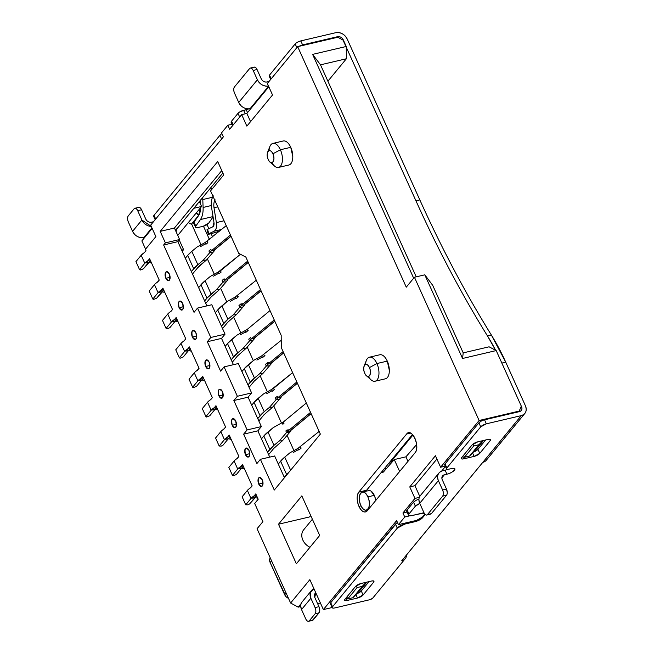 <?xml version="1.0" encoding="UTF-8"?>
<svg xmlns="http://www.w3.org/2000/svg" width="654" height="654" viewBox="0 0 654 654"><rect width="100%" height="100%" fill="white"/><g stroke="black" fill="none" stroke-linecap="round" stroke-linejoin="round"><path stroke-width="0.98" d="M198.587 215.444A4.627 3.72 39.5 0 0 196.265 212.926L198.636 215.534L191.36 224.216L198.587 215.444M203.459 226.219L209.46 239.519L203.459 226.219M212.591 236.936L211.152 233.74L212.591 236.936M208.871 228.696L207.024 224.6L208.871 228.696M200.247 211.348L198.661 210.024A9.254 7.439 39.5 0 1 200.255 211.348M128.29 215.861L134.119 208.781L128.29 215.861A4.627 2.346 -103.2 0 0 128.347 221.992L132.574 231.344L141.902 220.014L137.683 210.662A4.627 2.346 -103.2 0 0 134.871 208.283A4.627 2.346 -103.2 0 0 134.119 208.781C135.296 207.727 136.482 208.356 137.683 210.662L141.566 209.754L137.683 210.662L141.902 220.014A9.254 7.439 39.5 0 0 151.27 226.415L141.902 220.014L132.574 231.344L128.347 221.992C127.35 219.425 127.334 217.381 128.29 215.861M145.785 219.106L141.566 209.754L145.785 219.106A4.627 3.72 39.5 0 0 151.475 222.205L153.486 221.731L151.475 222.205C149.006 222.515 147.109 221.485 145.785 219.106M139.768 207.539L138.697 207.383M134.937 208.266L138.754 207.367A4.627 2.346 76.8 0 1 141.566 209.754M143.954 237.541L144.804 237.345L143.954 237.541L151.924 227.87L143.954 237.541A9.254 7.439 -140.5 0 1 132.574 231.344L134.544 234.279M142.654 237.729L141.403 237.713M140.708 237.631L138.035 236.797M153.698 216.351L154.009 215.321L155.693 219.049L154.009 215.321L219.924 135.296L154.009 215.321A4.627 1.439 -24.3 0 0 153.674 216.319L155.186 219.662M219.924 135.296L221.608 139.016L219.924 135.296A6.172 1.921 -24.3 0 1 221.902 133.637M231.091 122.118L231.59 121.129L233.274 124.857L231.59 121.129L238.007 113.338L231.59 121.129A6.172 1.921 -24.3 0 0 231.14 122.453L232.595 125.674M238.007 113.338L239.683 117.066L238.007 113.338A4.627 1.439 -24.3 0 1 243.64 110.305L245.225 113.812L243.64 110.305L246.223 109.7L247.539 112.602L246.223 109.7L246.697 109.578M248.839 108.834A6.172 1.921 -24.3 0 1 246.223 109.7L240.378 111.572M250.114 108.646L250.956 108.45L250.114 108.646L268.581 86.222L250.114 108.646A9.254 7.439 -140.5 0 1 238.726 102.449L234.508 93.097C233.511 90.53 233.486 88.486 234.443 86.966L249.607 68.556L234.443 86.966A4.627 2.346 -103.2 0 0 234.508 93.097L238.726 102.449L257.39 79.788L253.172 70.436A4.627 2.346 -103.2 0 0 250.368 68.057A4.627 2.346 -103.2 0 0 249.607 68.556C250.784 67.501 251.97 68.13 253.172 70.436L257.055 69.528L253.172 70.436L257.39 79.788A9.254 7.439 39.5 0 0 268.5 86.042M261.273 78.881L257.055 69.528L261.273 78.881A4.627 3.72 39.5 0 0 266.971 81.979L268.974 81.505L266.971 81.979C264.494 82.29 262.597 81.26 261.273 78.881M255.264 67.313L254.185 67.158M250.433 68.041L254.243 67.141A4.627 2.346 76.8 0 1 257.055 69.528M240.705 105.384L238.726 102.449L257.39 79.788C260.071 84.562 263.864 86.622 268.778 85.985M248.046 109.144L248.806 108.842L247.564 108.817M246.869 108.736L244.187 107.902M269.186 76.126L269.505 75.096L271.181 78.823L269.505 75.096L295.167 43.932L269.505 75.096A4.627 1.439 -24.3 0 0 269.17 76.093L270.674 79.436M295.167 43.932L296.851 47.66L295.167 43.932A4.627 1.439 -24.3 0 1 300.799 40.9L302.606 44.905A4.627 1.439 155.7 0 0 299.074 46.328L302.606 44.905L337.554 36.706L336.949 37.441L337.554 36.706C340.015 36.387 341.911 37.425 343.244 39.804A4.627 3.72 39.5 0 0 337.554 36.706L302.606 44.905L300.799 40.9L335.739 32.7L300.799 40.9L297.545 42.167M343.015 40.082L415.952 200.827L419.835 199.92L347.127 38.897C344.486 34.147 340.693 32.079 335.739 32.7A9.254 7.439 39.5 0 1 347.127 38.897L419.835 199.92L415.952 200.827A771.23 391.141 -103.2 0 0 487.541 336.05L491.424 335.134A771.23 391.141 76.8 0 1 419.835 199.92C441.695 248.307 465.558 293.384 491.424 335.134A154.246 78.227 76.8 0 1 505.738 362.177L501.855 363.093L521.549 406.698L520.592 407.851L521.549 406.698C522.415 409.175 521.729 410.818 519.472 411.611A4.627 3.72 39.5 0 0 521.23 410.548A4.627 3.72 39.5 0 0 521.549 406.698L501.855 363.093L505.738 362.177L491.424 335.134L487.541 336.05C461.675 294.292 437.812 249.223 415.952 200.827L343.015 40.082M495.626 350.266A154.246 78.227 -103.2 0 0 487.541 336.05L495.634 350.274M482.783 462.362L401.711 560.805A9.254 7.439 39.5 0 0 405.235 558.671A9.254 7.439 39.5 0 0 406.649 554.805L521.279 415.625A9.254 7.439 39.5 0 0 524.802 413.492A9.254 7.439 39.5 0 0 525.424 405.782L505.738 362.177L525.424 405.782C527.157 410.777 525.775 414.056 521.279 415.625L486.339 423.825L521.279 415.625L482.783 462.362A9.254 7.439 -140.5 0 0 486.306 460.228L524.712 413.598M483.993 461.961L484.99 461.422M485.848 460.727L486.388 460.138M484.532 419.811L519.472 411.611L484.532 419.811L486.339 423.825A4.627 1.439 155.7 0 0 480.706 426.858L478.9 422.852A4.627 1.439 -24.3 0 1 484.532 419.811L486.339 423.825L480.706 426.858L478.9 422.852L445.063 463.923L446.878 467.937L480.706 426.858L446.878 467.937A4.627 1.439 155.7 0 0 446.543 468.926A4.627 1.439 155.7 0 0 449.012 469.147L451.595 468.542C458.389 466.801 453.508 472.801 446.927 474.207A6.172 1.921 155.7 0 0 452.666 471.681A6.172 1.921 155.7 0 0 454.89 468.836A6.172 1.921 155.7 0 0 451.595 468.542L449.012 469.147C446.747 469.572 446.036 469.171 446.878 467.937L445.063 463.923A4.627 1.439 -24.3 0 0 444.728 464.92L446.543 468.926M447.737 469.335A6.172 1.921 -24.3 0 1 445.121 470.193L446.927 474.207L445.121 470.193L442.529 470.806A9.254 7.439 39.5 0 0 439.006 472.94A9.254 7.439 39.5 0 0 438.384 480.641L419.721 503.31L423.947 512.662A4.627 2.346 -103.2 0 0 426.751 515.041A4.627 2.346 -103.2 0 0 427.503 514.543L431.387 513.635L446.551 495.217L442.668 496.133L427.503 514.543L431.387 513.635L446.551 495.217L442.668 496.133A4.627 2.346 -103.2 0 0 442.611 489.993L446.494 489.086A4.627 2.346 76.8 0 1 446.551 495.217M430.569 514.142L431.387 513.635A4.627 2.346 76.8 0 1 430.634 514.126L426.809 515.025M447.262 492.544L446.494 489.086L442.267 479.734C441.401 477.248 442.088 475.613 444.344 474.812L446.927 474.207L444.344 474.812A4.627 3.72 39.5 0 0 442.578 475.883A4.627 3.72 39.5 0 0 442.267 479.734L446.494 489.086L442.611 489.993L438.384 480.641L419.721 503.31A9.254 7.439 -140.5 0 1 420.342 495.601L438.932 473.03M418.928 500.097L419.721 503.31L423.947 512.662C425.141 514.968 426.326 515.597 427.503 514.543L442.668 496.133C443.625 494.612 443.608 492.568 442.611 489.993L438.384 480.641C436.659 475.654 438.041 472.376 442.529 470.806L445.824 470.013M441.883 477.804L444.344 474.812L441.883 477.804M420.432 495.487L419.688 496.582M408.513 515.295A6.172 1.921 155.7 0 0 411.807 515.589C408.807 516.153 407.859 515.614 408.963 513.97A6.172 1.921 155.7 0 0 408.513 515.295L406.706 511.281A6.172 1.921 -24.3 0 1 407.156 509.956L408.963 513.97L415.38 506.18L413.565 502.166L407.156 509.956L408.963 513.97L415.38 506.18L419.811 503.498A4.627 1.439 155.7 0 0 415.38 506.18L413.565 502.166A4.627 1.439 -24.3 0 1 418.936 499.198M424.062 512.908A6.172 1.921 155.7 0 0 422.157 513.153L411.807 515.589L424.07 512.924M425.002 514.772A6.172 1.921 155.7 0 0 425.206 514.502L424.503 513.676L425.002 514.772L422.672 517.608L425.002 514.772M416.565 520.388L398.441 524.647L416.565 520.388L422.427 517.069L422.672 517.608L422.427 517.069L424.765 514.24L424.503 513.676M415.159 521.655A6.172 1.921 155.7 0 0 422.672 517.608L415.159 521.655L414.775 520.813L415.159 521.655L404.81 524.083L415.159 521.655M332.216 607.738A4.627 1.439 155.7 0 0 334.684 607.958C332.428 608.384 331.717 607.975 332.551 606.74A4.627 1.439 155.7 0 0 332.216 607.738L330.409 603.732A4.627 1.439 -24.3 0 1 330.744 602.735L332.551 606.74L397.297 528.13L395.49 524.124L330.744 602.735L332.551 606.74L397.297 528.13L404.81 524.083L404.425 523.241L404.81 524.083A6.172 1.921 155.7 0 0 397.297 528.13L395.49 524.124A6.172 1.921 -24.3 0 1 397.46 522.472M358.915 592.761L361.294 590.995L369.011 581.619L361.294 590.995L363.101 595.001L357.468 598.042L355.923 594.609L357.468 598.042A4.627 1.439 155.7 0 0 363.101 595.001L373.598 582.256L372.968 580.866L373.598 582.256A4.627 1.439 155.7 0 0 373.933 581.259A4.627 1.439 155.7 0 0 371.472 581.046L361.114 583.474A4.627 1.439 155.7 0 0 355.482 586.507L361.114 583.474L371.472 581.046C373.72 580.613 374.431 581.022 373.598 582.256L363.101 595.001L361.294 590.995A4.627 1.439 -24.3 0 1 356.814 593.693M344.985 599.252L355.482 586.507L344.985 599.252A4.627 1.439 155.7 0 0 344.65 600.249A4.627 1.439 155.7 0 0 347.119 600.47L346.007 598.009L347.119 600.47C344.862 600.895 344.151 600.495 344.985 599.252M357.468 598.042L347.119 600.47L357.468 598.042M475.572 451.121L477.951 449.355L479.758 453.361L490.255 440.616A4.627 1.439 155.7 0 0 490.59 439.619A4.627 1.439 155.7 0 0 488.121 439.398L477.772 441.826A4.627 1.439 155.7 0 0 472.139 444.867L461.642 457.612A4.627 1.439 155.7 0 0 461.307 458.609A4.627 1.439 155.7 0 0 463.776 458.83L474.125 456.394A4.627 1.439 155.7 0 0 479.758 453.361L474.125 456.394L472.58 452.969L474.125 456.394L463.776 458.83C461.52 459.255 460.808 458.855 461.642 457.612L472.139 444.867L477.772 441.826L488.121 439.398C490.377 438.973 491.089 439.374 490.255 440.616L489.625 439.218L490.255 440.616L479.758 453.361L477.951 449.355L485.669 439.979L477.951 449.355A4.627 1.439 -24.3 0 1 473.471 452.053M463.776 458.83L462.664 456.369L463.776 458.83M334.684 607.958L369.624 599.759L334.684 607.958M481.27 421.078L478.9 422.852L445.063 463.923M447.581 469.4L446.952 469.637M415.944 500.4L413.565 502.166L407.156 509.956M396.774 522.947L330.744 602.735M405.235 558.671L373.148 597.625A9.254 7.439 -140.5 0 1 369.624 599.759L372.322 598.451M288.496 598.336A6.172 4.962 -140.5 0 1 284.621 594.6L286.035 592.892L284.621 594.6L270.143 562.53L271.557 560.821L270.143 562.53A6.172 4.962 -140.5 0 1 270.225 557.87M319.741 610.133L318.972 606.675L315.089 607.591L310.871 598.238L310.413 592.508L313.961 588.731A9.254 7.439 39.5 0 0 311.492 590.529A9.254 7.439 39.5 0 0 310.871 598.238L301.535 609.569L305.761 618.921C306.963 621.226 308.148 621.856 309.317 620.801L315.154 613.722C316.111 612.201 316.086 610.157 315.089 607.591L310.871 598.238L301.535 609.569L305.761 618.921A4.627 2.346 -103.2 0 0 308.565 621.3A4.627 2.346 -103.2 0 0 309.317 620.801L313.201 619.894L319.038 612.814L315.154 613.722A4.627 2.346 -103.2 0 0 315.089 607.591L318.972 606.675A4.627 2.346 76.8 0 1 319.038 612.814L315.154 613.722L309.317 620.801L313.201 619.894A4.627 2.346 76.8 0 1 312.448 620.393L308.631 621.284M312.383 620.401L319.038 612.814M318.972 606.675L314.754 597.323L315.8 592.818A4.627 3.72 39.5 0 0 315.065 593.472A4.627 3.72 39.5 0 0 314.754 597.323L318.972 606.675M314.361 595.393L316.046 593.35L314.361 595.393M317.607 603.65L320.395 602.996L317.607 603.65M302.246 601.754L301.502 602.841M300.742 606.356L301.535 609.569A9.254 7.439 -140.5 0 1 302.156 601.86L311.41 590.627M285.945 596.554L270.143 562.53M203.231 226.276A4.627 1.627 154 0 0 208.765 223.03L203.231 226.276L198.056 227.494C195.799 227.903 195.055 227.437 195.824 226.071A4.627 1.627 154 0 0 195.554 227.191A4.627 1.627 154 0 0 198.056 227.494M200.5 204.056L200.353 200.353L200.5 204.056M198.554 215.657A15.426 7.823 -103.2 0 0 200.614 207.653L198.554 215.657L193.927 222.18L195.824 226.071L200.451 219.548L213.024 216.597L200.451 219.548A20.053 10.17 -103.2 0 0 203.108 207.457L211.356 205.528L203.108 207.457L202.789 199.544L212.558 197.255L202.789 199.544L203.108 207.457C203.271 212.673 202.388 216.703 200.451 219.548L195.824 226.071L193.927 222.18L198.554 215.657M193.674 223.341L193.927 222.18A4.627 1.627 -26 0 0 193.649 223.292L195.53 227.142M213.081 216.948L208.765 223.03L213.081 216.948M202.797 197.394A15.426 7.823 -103.2 0 0 202.789 199.544L202.797 197.394M212.599 188.426L209.599 189.129L212.599 188.426M300.578 448.096L301.249 448.039M298.576 449.527L293.196 452.519L298.576 449.527M298.126 448.26L289.967 452.789L284.735 457.113L278.252 463.997L280.591 461.16L286.624 474.518L284.286 477.355L289.493 471.567A29.307 9.107 155.7 0 0 286.624 474.518L280.591 461.16A29.307 9.107 -24.3 0 1 284.735 457.113L289.967 452.789L298.028 448.309L298.821 450.066L300.75 448.472L298.821 450.066L298.028 448.309L319.152 431.427L298.028 448.309M284.735 457.113L290.638 470.177L284.735 457.113M256.752 496.043L249.624 503.899L247.743 504.913L245.741 504.814L242.119 496.795L245.741 504.814L250.989 498.438L247.367 490.426L242.119 496.795L247.367 490.426A9.254 2.878 -24.3 0 1 250.596 487.77L252.158 485.873L242.511 464.487L239.012 468.738L242.511 464.487L252.158 485.873L250.13 488.072M254.872 497.531L252.281 498.135L254.872 497.531L256.523 495.528L254.872 497.531L257.717 498.176L254.872 497.531L249.624 503.899L247.743 504.913L245.741 504.814L250.989 498.438L256.139 494.686A9.254 2.878 155.7 0 0 250.989 498.438L247.367 490.426M300.75 448.472L300.145 447.132M297.406 383.277L280.353 397.362A1.545 0.965 -129.6 0 1 279.977 397.509L297.349 383.154L279.977 397.509L277.819 397.697L296.826 381.993L277.819 397.697L269.456 407.36L272.685 407.09L279.307 399.439L276.078 399.708L279.307 399.439L281.048 397.419L277.819 397.697L277.222 396.357L275.285 397.951L277.222 396.357M276.16 399.61L269.456 407.36L264.224 411.677L258.191 398.319L263.423 393.994L254.046 402.365L251.708 405.202L254.046 402.365L260.079 415.731L254.046 402.365A29.307 9.107 -24.3 0 1 258.191 398.319L264.224 411.677A29.307 9.107 155.7 0 0 260.079 415.731L257.741 418.56L264.224 411.677L269.456 407.36L272.685 407.09L263.963 414.816L258.853 421.021M274.705 389.244L274.149 389.555M272.031 390.732L266.652 393.724M271.573 389.465L263.423 393.994L271.484 389.522L272.268 391.272L274.206 389.678L272.268 391.272M273.601 388.337L292.608 372.641L271.484 389.522L273.601 388.337L274.206 389.678M220.823 431.632L224.445 439.651L229.595 435.891A9.254 2.878 155.7 0 0 224.445 439.651L219.188 446.02L224.445 439.651L220.823 431.632L215.575 438.008L219.188 446.02L221.199 446.126L223.071 445.112L228.328 438.736L223.071 445.112L221.199 446.126L219.188 446.02L215.575 438.008L220.823 431.632A9.254 2.878 -24.3 0 1 224.052 428.975L225.614 427.078L215.959 405.701L212.46 409.952L215.959 405.701L225.614 427.078L223.586 429.277M230.208 437.248L228.328 438.736L229.971 436.733L228.328 438.736L225.736 439.341L229.235 435.098L225.736 439.341L228.328 438.736L231.173 439.39L228.328 438.736M275.285 397.951L276.078 399.708L277.819 397.697M194.279 372.837L197.892 380.857L203.051 377.105A9.254 2.878 155.7 0 0 197.892 380.857L192.644 387.233L193.355 387.634L196.527 386.318L201.775 379.941L196.527 386.318L193.355 387.634L192.644 387.233L189.022 379.214L192.644 387.233L197.892 380.857L194.279 372.837L189.022 379.214L194.279 372.837A9.254 2.878 -24.3 0 1 197.508 370.189L199.069 368.284L189.415 346.906L185.916 351.157L189.415 346.906L199.069 368.284L197.042 370.491M203.664 378.453L201.775 379.941L203.427 377.938L201.775 379.941L199.192 380.554L202.691 376.303L199.192 380.554L201.775 379.941L204.628 380.595L201.775 379.941M252.763 340.644L249.534 340.914L242.912 348.566L246.141 348.296L254.504 338.633L251.275 338.903L274.23 319.937L251.275 338.903L249.534 340.914L252.763 340.644M249.615 340.824L242.912 348.566L237.68 352.89L231.647 339.524L236.879 335.208L227.502 343.579L225.164 346.407L227.502 343.579L233.535 356.937L227.502 343.579A29.307 9.107 -24.3 0 1 231.647 339.524L237.68 352.89A29.307 9.107 155.7 0 0 233.535 356.937L231.197 359.774L237.68 352.89L242.912 348.566L246.141 348.296L237.41 356.029L232.309 362.226M247.49 330.515L248.16 330.458M245.487 331.946L240.108 334.93M245.029 330.671L236.879 335.208L247.057 329.551L270.004 310.585L247.057 329.551L244.931 330.728L245.724 332.477L247.653 330.883L245.724 332.477L244.931 330.728M274.811 321.22L253.809 338.576A1.545 0.965 -129.6 0 1 253.425 338.723L274.754 321.106L253.425 338.723L251.275 338.903L250.67 337.562L248.741 339.164L250.67 337.562M248.741 339.164L249.534 340.914L251.275 338.903M247.653 330.883L247.057 329.551M218.485 271.884L210.335 276.413L205.103 280.729L211.136 294.096A29.307 9.107 155.7 0 0 206.983 298.142L204.653 300.979L206.983 298.142L200.95 284.784L198.62 287.621L205.103 280.729L210.335 276.413L220.512 270.756L240.468 254.267L218.387 271.933L219.18 273.691L221.109 272.097L219.18 273.691L218.387 271.933M218.935 273.151L213.556 276.143M248.267 262.434L227.265 279.781A1.545 0.965 -129.6 0 1 226.881 279.928L248.209 262.311L226.881 279.928L224.731 280.108L247.686 261.15L224.731 280.108L224.126 278.776L222.197 280.37L224.126 278.776M205.765 303.431L210.866 297.235L219.589 289.501L216.368 289.771L219.589 289.501L226.219 281.849L222.989 282.119L216.368 289.771L211.136 294.096L205.103 280.729A29.307 9.107 -24.3 0 0 200.95 284.784L206.983 298.142L216.368 289.771L223.071 282.029M167.726 314.051L162.478 320.419L167.726 314.051L171.348 322.062L176.506 318.31A9.254 2.878 155.7 0 0 171.348 322.062L166.1 328.439L168.103 328.537L169.983 327.523L175.231 321.155L169.983 327.523L168.103 328.537L166.1 328.439L162.478 320.419L166.1 328.439L171.348 322.062L167.726 314.051A9.254 2.878 -24.3 0 1 170.956 311.394L172.525 309.497L162.871 288.112L159.372 292.363L162.871 288.112L172.525 309.497L170.956 311.394M170.498 311.696L170.964 311.394M177.12 319.667L175.231 321.155L176.882 319.152L175.231 321.155L172.648 321.76L176.147 317.509L172.648 321.76L175.231 321.155A4.627 1.439 155.7 0 1 177.12 319.659M226.219 281.849L222.989 282.119L222.197 280.37L222.989 282.119L226.219 281.849L227.96 279.838L224.731 280.108L222.989 282.119L224.731 280.108M221.109 272.097L220.512 270.756L221.109 272.097M205.667 243.754L200.287 246.746L205.667 243.754M205.217 242.487L197.058 247.016L191.826 251.34L197.86 264.698L191.377 271.582L193.715 268.753L187.682 255.387L191.826 251.34L197.86 264.698A29.307 9.107 155.7 0 0 193.715 268.753L187.682 255.387A29.307 9.107 -24.3 0 1 191.826 251.34L197.058 247.016L205.119 242.536L205.904 244.294L207.841 242.699L205.904 244.294L205.119 242.536L226.243 225.655L205.119 242.536M187.682 255.387L185.344 258.224L187.682 255.387M201.089 264.429A24.68 7.668 155.7 0 0 197.598 267.838L192.489 274.042L197.598 267.838L206.321 260.104L201.089 264.429M209.795 252.632L203.092 260.382L197.86 264.698L203.092 260.382L206.321 260.104L212.942 252.452L209.713 252.73L203.092 260.382L206.321 260.104L213.024 252.362M231.042 236.298L213.989 250.384A1.545 0.965 -129.6 0 1 213.613 250.531L230.993 236.176L213.613 250.531L211.463 250.711L230.461 235.015L211.463 250.711L210.858 249.378L208.92 250.972L210.858 249.378M163.843 290.27L156.707 298.134L153.543 299.45L152.832 299.041L149.21 291.022L152.832 299.041L158.08 292.665L154.458 284.654L149.21 291.022L154.458 284.654A9.254 2.878 -24.3 0 1 157.688 281.997L159.249 280.1L149.602 258.722L146.095 262.965L149.602 258.722L159.249 280.1L157.222 282.299M161.963 291.758L159.372 292.363L161.963 291.758L163.614 289.755L161.963 291.758L164.808 292.412L161.963 291.758L156.707 298.134L153.543 299.45L152.832 299.041L158.08 292.665L163.23 288.913A9.254 2.878 155.7 0 0 158.08 292.665L154.458 284.654M208.92 250.972L209.713 252.73L211.463 250.711L209.713 252.73L212.942 252.452L214.684 250.441L211.463 250.711M212.942 252.452L214.684 250.441L214.479 249.983M207.841 242.699L207.236 241.359L207.841 242.699M311.124 413.663L290.131 431.011A1.545 0.965 -129.6 0 1 289.747 431.158L287.596 431.338L286.566 432.531L285.847 430.945L286.992 430.005L285.847 430.945L286.566 432.531L289.787 432.261L286.566 432.531L279.225 441L282.454 440.731L290.826 431.068L290.613 430.61M286.632 432.449L279.225 441L274.001 445.325L267.968 431.959L273.192 427.642L263.815 436.014L261.486 438.842L263.815 436.014L269.849 449.372L263.815 436.014A29.307 9.107 -24.3 0 1 267.968 431.959L274.001 445.325A29.307 9.107 155.7 0 0 269.849 449.372L267.519 452.208L274.001 445.325L279.225 441L282.454 440.731L273.732 448.464L268.622 454.661M282.201 422.631L273.192 427.642L283.37 421.985L306.325 403.019L283.37 421.985L283.975 423.318L282.83 424.266L283.975 423.318L283.37 421.985L282.119 422.68L282.83 424.266L282.119 422.68M289.747 431.158L311.075 413.541L289.747 431.158M287.596 431.338L310.544 412.38L287.596 431.338L290.826 431.068L287.596 431.338L286.992 430.005L287.596 431.338L286.566 432.531L289.787 432.261M234.091 461.029L237.713 469.041L242.871 465.288A9.254 2.878 155.7 0 0 237.713 469.041L232.464 475.417L233.176 475.826L236.347 474.51L241.596 468.133L236.347 474.51L233.176 475.826L232.464 475.417L228.843 467.397L232.464 475.417L237.713 469.041L234.091 461.029L228.843 467.397L234.091 461.029A9.254 2.878 -24.3 0 1 237.32 458.372L238.89 456.476L229.235 435.098L238.89 456.476L236.862 458.675M243.476 466.645L241.596 468.133L243.247 466.13L241.596 468.133L239.012 468.738L241.596 468.133L244.449 468.787L241.596 468.133M289.469 429.792L286.992 430.005M283.689 352.89L270.584 363.722A1.545 0.965 -129.6 0 1 270.2 363.869L283.632 352.768L270.2 363.869L268.05 364.049L283.108 351.607L268.05 364.049L271.279 363.779L271.067 363.313M265.516 364.311L266.309 366.06L265.516 364.311L267.445 362.708L265.516 364.311L266.309 366.06L269.538 365.79L266.309 366.06L259.687 373.712L262.908 373.442L271.279 363.779L268.05 364.049L267.445 362.708L268.05 364.049L266.309 366.06L269.538 365.79L266.309 366.06L268.05 364.049M266.391 365.97L259.687 373.712L254.455 378.037L248.422 364.67L253.654 360.354L244.269 368.725L241.939 371.554L244.269 368.725L250.302 382.083L244.269 368.725A29.307 9.107 -24.3 0 1 248.422 364.67L254.455 378.037A29.307 9.107 155.7 0 0 250.302 382.083L247.972 384.92L254.455 378.037L259.687 373.712L262.908 373.442L254.185 381.176L249.076 387.372M264.265 355.662L264.935 355.604M262.254 357.092L256.875 360.076M261.804 355.817L253.654 360.354L261.706 355.874L262.499 357.624L264.429 356.029L262.499 357.624L261.706 355.874L281.228 340.317L261.706 355.874M207.547 402.235L202.299 408.611L207.547 402.235L211.168 410.254L205.92 416.623L206.631 417.031L209.803 415.715L215.052 409.339L209.803 415.715L206.631 417.031L205.92 416.623L202.299 408.611L205.92 416.623L211.168 410.254L216.327 406.502A9.254 2.878 155.7 0 0 211.168 410.254L207.547 402.235A9.254 2.878 -24.3 0 1 210.776 399.586L212.346 397.681L202.691 376.303L212.346 397.681L210.31 399.88M216.932 407.851L215.052 409.339L216.703 407.336L215.052 409.339L212.46 409.952L215.052 409.339L217.905 409.993L215.052 409.339M269.922 362.504L267.445 362.708M264.429 356.029L263.824 354.697M261.085 290.842L244.032 304.928A1.545 0.965 -129.6 0 1 243.656 305.075L261.036 290.719L243.656 305.075L241.506 305.255L239.765 307.274L238.972 305.516L240.901 303.922L238.972 305.516L239.765 307.274L242.986 306.996L239.765 307.274L233.135 314.917L236.364 314.648L244.735 304.985L244.522 304.527M239.838 307.176L233.135 314.917L227.911 319.242L221.878 305.884L227.102 301.559L217.725 309.931L215.395 312.767L217.725 309.931L223.758 323.297L217.725 309.931A29.307 9.107 -24.3 0 1 221.878 305.884L227.911 319.242A29.307 9.107 155.7 0 0 223.758 323.297L221.428 326.125L227.911 319.242L233.135 314.917L236.364 314.648L227.641 322.381L222.532 328.586M237.713 296.867L238.391 296.81M235.71 298.298L230.331 301.29M235.26 297.03L227.102 301.559L235.162 297.079L235.955 298.837L237.884 297.243L235.955 298.837L235.162 297.079L256.286 280.198L235.162 297.079M241.506 305.255L260.513 289.55L241.506 305.255L244.735 304.985L241.506 305.255L240.901 303.922L241.506 305.255L239.765 307.274L242.986 306.996M181.003 343.44L175.754 349.816L181.003 343.44L184.624 351.46L179.376 357.836L180.087 358.237L183.259 356.921L188.507 350.552L183.259 356.921L180.087 358.237L179.376 357.836L175.754 349.816L179.376 357.836L184.624 351.46L189.774 347.707A9.254 2.878 155.7 0 0 184.624 351.46L181.003 343.44A9.254 2.878 -24.3 0 1 184.232 340.791L185.793 338.886L176.147 317.509L185.793 338.886L183.766 341.094M190.388 349.056L188.507 350.552L190.159 348.541L188.507 350.552L185.916 351.157L188.507 350.552L191.352 351.198L188.507 350.552M243.37 303.709L240.901 303.922M237.884 297.243L237.279 295.902M176.907 228.826L174.986 229.276L176.907 228.826L222.875 173.008L176.907 228.826A4.627 2.346 76.8 0 0 176.228 232.015L176.204 231.5M174.43 228.033L160.189 231.377L174.43 228.033L179.613 239.528L165.38 242.871L179.613 239.528L177.863 241.653L163.631 244.997L177.863 241.653L206.877 305.9L177.863 241.653L179.613 239.528L174.43 228.033L221.771 170.555M182.229 251.324L183.602 249.656L179.237 239.985L183.602 249.656L181.681 250.106M150.567 260.872L143.439 268.737L140.267 270.053L139.555 269.644L144.804 263.276L141.182 255.256L135.934 261.633L139.555 269.644L135.934 261.633L141.182 255.256A9.254 2.878 -24.3 0 1 144.411 252.599L145.981 250.703L145.376 249.362L155.873 236.617L145.376 249.362L145.981 250.703L144.411 252.599M143.978 252.885L141.182 255.256L144.804 263.276L149.962 259.515A9.254 2.878 155.7 0 0 144.804 263.276L139.555 269.644L141.558 269.75L143.439 268.737L150.338 260.357L148.687 262.36L146.095 262.965L148.687 262.36L151.54 263.014L148.687 262.36M214.855 200.443A9.254 4.692 -103.2 0 0 214.013 207.719L216.368 222.597L224.044 220.79L216.368 222.597C216.932 227.044 216.188 229.914 214.152 231.205A9.254 4.692 -103.2 0 0 216.368 222.597L214.013 207.719L217.749 206.844L214.013 207.719C213.523 204.244 213.923 201.653 215.215 199.928M221.665 229.44L214.152 231.205L208.847 233.756C207.768 234.328 208.348 234.369 210.58 233.879L219.638 231.115L210.58 233.879A4.627 0.441 163.5 0 1 208.291 234.157A4.627 0.441 163.5 0 1 208.847 233.756L207.539 229.333L208.847 233.756L214.152 231.205L221.665 229.44M208.291 234.157L206.991 229.734A4.627 0.441 -16.5 0 1 207.539 229.333L212.852 226.783L207.539 229.333M212.852 226.783A4.627 2.346 -103.2 0 0 213.956 222.483L211.602 207.604L213.956 222.483L212.852 226.783M213.041 196.421A13.881 7.039 -103.2 0 0 211.602 207.604C210.866 202.413 211.471 198.522 213.408 195.922M362.218 492.119L368.692 490.598A9.254 4.692 76.8 0 1 374.301 495.364L367.834 496.876A9.254 4.692 -103.2 0 0 362.218 492.119A9.254 4.692 -103.2 0 0 360.836 505.379C365.243 515.924 372.739 507.054 367.834 496.876C363.428 486.331 355.931 495.209 360.836 505.379A9.254 4.692 -103.2 0 0 366.444 510.136A9.254 4.692 -103.2 0 0 367.834 496.876L374.301 495.364A9.254 4.692 76.8 0 1 375.723 500.514L375.421 498.749M405.913 456.835L416.623 444.556L405.913 456.835L394.264 459.566L399.643 471.477L394.264 459.566L383.514 471.886L381.576 472.049A4.627 2.346 -103.2 0 0 382.803 472.335A4.627 2.346 -103.2 0 0 383.514 471.886L394.264 459.566L405.913 456.835L407.957 461.372L405.913 456.835M391.542 461.013L412.911 435.065L391.542 461.013L390.839 463.49A4.627 2.346 -103.2 0 1 391.542 461.013L393.373 460.579L391.542 461.013M390.258 464.16L389.482 462.452L390.258 464.16M386.539 468.419L384.094 468.992L386.539 468.419M369.019 490.549L370.532 490.843M370.957 491.072L374.301 495.364L375.355 498.454M258.755 484.074L263.014 483.069L258.755 484.074A4.627 2.346 -103.2 0 0 261.559 486.453A4.627 2.346 -103.2 0 0 262.254 479.823A4.627 2.346 -103.2 0 0 259.45 477.445A4.627 2.346 -103.2 0 0 258.755 484.074C262.254 487.835 263.423 486.421 262.254 479.823C258.755 476.055 257.586 477.477 258.755 484.074M245.479 454.677L249.746 453.672L245.479 454.677A4.627 2.346 -103.2 0 0 248.291 457.056A4.627 2.346 -103.2 0 0 248.978 450.426A4.627 2.346 -103.2 0 0 246.174 448.047A4.627 2.346 -103.2 0 0 245.479 454.677C248.978 458.438 250.147 457.023 248.978 450.426C245.479 446.666 244.318 448.08 245.479 454.677M232.211 425.28L236.47 424.283L232.211 425.28A4.627 2.346 -103.2 0 0 235.015 427.659A4.627 2.346 -103.2 0 0 235.71 421.029A4.627 2.346 -103.2 0 0 232.898 418.65A4.627 2.346 -103.2 0 0 232.211 425.28C235.71 429.04 236.871 427.626 235.71 421.029C232.211 417.268 231.042 418.683 232.211 425.28M218.935 395.883L223.194 394.885L218.935 395.883A4.627 2.346 -103.2 0 0 221.739 398.261A4.627 2.346 -103.2 0 0 222.434 391.632A4.627 2.346 -103.2 0 0 219.63 389.253A4.627 2.346 -103.2 0 0 218.935 395.883C222.434 399.643 223.603 398.229 222.434 391.632C218.935 387.871 217.774 389.285 218.935 395.883M205.667 366.485L209.926 365.488L205.667 366.485A4.627 2.346 -103.2 0 0 208.471 368.864A4.627 2.346 -103.2 0 0 209.166 362.234A4.627 2.346 -103.2 0 0 206.353 359.855A4.627 2.346 -103.2 0 0 205.667 366.485C209.157 370.254 210.326 368.831 209.166 362.234C205.667 358.474 204.498 359.888 205.667 366.485M192.39 337.088L196.65 336.091L192.39 337.088A4.627 2.346 -103.2 0 0 195.194 339.475A4.627 2.346 -103.2 0 0 195.889 332.845A4.627 2.346 -103.2 0 0 193.085 330.458A4.627 2.346 -103.2 0 0 192.39 337.088C195.889 340.857 197.058 339.442 195.889 332.845C192.39 329.076 191.221 330.491 192.39 337.088M179.114 307.699L183.382 306.693L179.114 307.699A4.627 2.346 -103.2 0 0 181.926 310.078A4.627 2.346 -103.2 0 0 182.613 303.448A4.627 2.346 -103.2 0 0 179.809 301.069A4.627 2.346 -103.2 0 0 179.114 307.699C182.613 311.459 183.782 310.045 182.613 303.448C179.122 299.679 177.953 301.102 179.114 307.699M165.846 278.302L170.105 277.296L165.846 278.302A4.627 2.346 -103.2 0 0 168.65 280.68A4.627 2.346 -103.2 0 0 169.345 274.051A4.627 2.346 -103.2 0 0 166.541 271.672A4.627 2.346 -103.2 0 0 165.846 278.302C169.345 282.062 170.506 280.648 169.345 274.051C165.846 270.29 164.677 271.704 165.846 278.302M358.956 506.392A10.799 5.477 -103.2 0 0 365.504 511.943A10.799 5.477 -103.2 0 0 367.262 510.782L415.094 452.715A10.799 5.477 -103.2 0 0 415.658 440.199A10.799 5.477 -103.2 0 0 408.398 432.85A10.799 5.477 -103.2 0 0 406.649 434.003L410.491 433.103L406.649 434.003L358.817 492.078L406.649 434.003C411.66 427.037 420.612 446.895 415.094 452.715L367.262 510.782C364.523 513.243 361.752 511.771 358.956 506.392L361.073 505.894L358.956 506.392A10.799 5.477 -103.2 0 1 358.817 492.078C356.585 495.626 356.634 500.4 358.956 506.392M267.658 152.12L269.865 146.553A12.336 6.262 76.8 0 1 280.394 149.758L272.89 153.804A6.172 3.131 -103.2 0 0 267.625 152.202A6.172 3.131 -103.2 0 0 268.222 159.47C271.173 166.508 276.151 160.573 272.89 153.804C269.938 146.766 264.952 152.709 268.222 159.47A6.172 3.131 -103.2 0 0 269.898 161.914A6.172 3.131 -103.2 0 0 273.527 160.966A6.172 3.131 -103.2 0 0 272.89 153.804L280.394 149.758L290.752 147.33A12.336 6.262 76.8 0 1 288.904 165.004L278.547 167.432A12.336 6.262 -103.2 0 0 280.394 149.758A12.336 6.262 76.8 0 1 281.678 164.072A12.336 6.262 76.8 0 1 274.427 165.977L269.947 161.955M271.86 162.666L271.86 162.666A12.336 6.262 -103.2 0 0 278.547 167.432M364.18 365.913L366.395 360.338A12.336 6.262 76.8 0 1 376.925 363.542L369.42 367.597A6.172 3.131 -103.2 0 0 364.155 365.987A6.172 3.131 -103.2 0 0 364.752 373.262C367.703 380.301 372.682 374.358 369.42 367.597C366.469 360.55 361.482 366.493 364.752 373.262A6.172 3.131 -103.2 0 0 366.428 375.707A6.172 3.131 -103.2 0 0 370.058 374.75A6.172 3.131 -103.2 0 0 369.42 367.597L376.925 363.542L387.282 361.114A12.336 6.262 76.8 0 1 385.435 378.797L375.077 381.225A12.336 6.262 -103.2 0 0 376.925 363.542A12.336 6.262 76.8 0 1 378.208 377.865A12.336 6.262 76.8 0 1 370.957 379.77L366.477 375.748M368.39 376.451L368.39 376.451A12.336 6.262 -103.2 0 0 375.077 381.225M365.578 364.45L365.578 364.45A12.336 6.262 -103.2 0 1 369.445 357.198A12.336 6.262 -103.2 0 1 376.925 363.542L387.282 361.114A12.336 6.262 76.8 0 0 379.794 354.77L369.445 357.198M269.047 150.657L269.047 150.657A12.336 6.262 -103.2 0 1 272.914 143.406A12.336 6.262 -103.2 0 1 280.394 149.758L290.752 147.33A12.336 6.262 76.8 0 0 283.264 140.978L272.914 143.406M178.084 321.801L175.231 321.155L178.084 321.801M252.281 498.135L255.779 493.884L252.281 498.135M258.191 499.231L255.779 493.884L258.191 499.231L254.692 503.482L258.191 499.231M267.347 83.483L272.53 94.977L246.869 126.14L241.678 114.646L246.852 113.428L250.564 121.644L246.852 113.428L268.819 86.761L246.852 113.428L241.678 114.646L246.869 126.14L272.53 94.977L267.347 83.483L297.676 46.655L406.273 287.171L414.432 277.255L424.789 274.827L414.432 277.255L479.112 420.497L440.616 467.234L445.284 466.139L440.616 467.234L435.425 455.748L440.616 467.234L479.112 420.497L519.227 411.08L518.63 411.816L519.227 411.08L479.112 420.497L414.432 277.255L406.273 287.171L297.676 46.655L337.791 37.245L297.676 46.655L267.347 83.483M231.957 124.26L227.854 125.225L229.66 129.239L241.678 114.646L229.66 129.239L227.854 125.225L231.957 124.26M221.551 132.876L227.854 125.225L221.551 132.876L223.366 136.882L221.551 132.876M152.161 228.401L141.861 240.909L145.572 249.125L141.861 240.909L152.161 228.401M188.327 222.564L191.835 224.477L201.015 244.817L191.835 224.477L188.327 222.564M193.821 208.291L201.587 206.468L199.372 201.555L201.587 206.468L177.757 235.407L201.587 206.468L193.821 208.291L222.875 173.008L193.821 208.291M310.707 515.54L309.571 516.93L310.707 515.54M301.837 495.887L278.506 524.222L309.571 516.93L278.506 524.222L296.368 563.773L278.506 524.222L301.837 495.887L319.7 535.438L296.368 563.773L319.7 535.438L301.837 495.887M365.946 491.244A10.799 5.477 76.8 0 1 366.583 490.255L412.453 434.558L366.583 490.255L358.817 492.078L366.265 490.688M489.086 346.808L463.204 352.882L462.558 358.474L496.206 350.577L489.086 346.808L463.204 352.882L432.678 285.267L424.789 274.827L462.558 358.474L424.789 274.827L432.678 285.267L463.204 352.882L462.558 358.474L496.206 350.577L521.303 406.159L519.227 411.08L521.303 406.159L496.206 350.577L489.086 346.808M313.748 588.273L312.947 589.246L313.748 588.273M301.183 603.536L298.199 607.157L300.75 606.56L298.199 607.157L290.613 603.029L257.063 528.734L262.9 521.655L254.692 503.482L262.9 521.655L257.063 528.734L290.613 603.029L298.199 607.157L301.183 603.536M309.857 579.657L290.613 603.029L309.857 579.657L323.37 609.585L332.126 607.533L323.37 609.585L309.857 579.657M398.441 524.647L396.635 520.633L323.37 609.585L396.635 520.633L398.441 524.647L404.744 516.995L409.715 515.826L404.744 516.995L398.441 524.647M423.154 512.973L424.765 514.24L423.154 512.973M407.041 512.025L402.929 512.989L404.744 516.995L402.929 512.989L407.041 512.025M409.764 486.903L414.938 485.693L419.778 496.411L414.938 485.693L409.764 486.903L435.425 455.748L409.764 486.903L414.947 498.397L409.764 486.903M419.328 497.367L414.947 498.397L402.929 512.989L414.947 498.397L419.328 497.367M436.905 459.018L414.938 485.693L436.905 459.018M441.622 471.084L445.431 466.466L441.622 471.084M362.251 586.376L366.232 582.273L352.915 597.707L362.251 586.376L357.076 587.594L362.251 586.376M356.25 585.78L357.076 587.594L356.25 585.78M366.878 582.117L360.338 590.055L352.915 597.707L347.74 598.925L357.076 587.594L347.74 598.925L346.857 596.979L347.74 598.925L352.915 597.707L360.338 590.055L366.878 582.117M478.908 444.736L482.889 440.632L469.572 456.067L478.908 444.736L473.733 445.946L478.908 444.736M472.907 444.14L473.733 445.946L472.907 444.14M483.535 440.477L476.995 448.415L469.572 456.067L464.397 457.285L473.733 445.946L464.397 457.285L463.514 455.331L464.397 457.285L469.572 456.067L476.995 448.415L483.535 440.477M343.489 40.344L346.26 46.483L346.383 58.754L327.891 81.202L346.383 58.754L346.26 46.483L312.612 54.38L413.663 278.187L312.612 54.38L320.501 64.828L346.383 58.754L320.501 64.828L416.222 276.838L320.501 64.828L312.612 54.38L346.26 46.483L343.489 40.344L337.791 37.245L343.489 40.344M223.733 174.912L210.555 190.919L223.733 174.912L217.7 161.546L223.733 174.912M238.751 253.36L210.555 190.919L238.751 253.36L245.871 257.128L238.751 253.36M281.179 335.339L245.871 257.128L281.179 335.339L281.302 347.601L281.179 335.339M320.354 434.101L281.302 347.601L320.354 434.101L274.279 490.05L320.354 434.101M284.449 477.698L274.639 455.977L260.398 459.312L274.279 490.05L260.398 459.312L274.639 455.977L284.449 477.698M256.899 463.563L260.398 459.312L256.899 463.563L243.631 434.166L257.864 430.831L243.631 434.166L256.899 463.563M269.734 457.121L257.864 430.831L261.363 426.58L247.13 429.923L243.631 434.166L247.13 429.923L261.363 426.58L248.095 397.182L233.854 400.526L247.13 429.923L233.854 400.526L248.095 397.182L251.594 392.931L237.353 396.275L233.854 400.526L237.353 396.275L251.594 392.931L238.318 363.542L224.085 366.878L237.353 396.275L224.085 366.878L238.318 363.542L251.594 392.931L248.095 397.182L261.363 426.58L257.864 430.831L269.734 457.121M220.578 371.129L224.085 366.878L220.578 371.129L207.31 341.731L221.542 338.396L207.31 341.731L220.578 371.129M233.421 364.687L221.542 338.396L225.041 334.145L210.809 337.48L207.31 341.731L210.809 337.48L225.041 334.145L211.773 304.748L197.533 308.091L210.809 337.48L197.533 308.091L211.773 304.748L225.041 334.145L221.542 338.396L233.421 364.687M194.034 312.334L197.533 308.091L194.034 312.334L163.631 244.997L194.034 312.334M165.38 242.871L163.631 244.997L165.38 242.871L160.189 231.377L217.7 161.546L160.189 231.377L165.38 242.871M150.69 225.123L223.366 136.882L150.69 225.123L155.873 236.617L150.69 225.123M207.375 258.894L214.291 274.214L207.375 258.894M220.643 288.291L226.766 301.837L220.643 288.291M233.584 316.945L240.836 333.009L233.584 316.945M247.187 347.078L253.311 360.632L247.187 347.078M260.128 375.739L267.38 391.795L260.128 375.739M273.74 405.872L281.482 423.032L273.74 405.872M287.073 435.401L293.924 450.59L287.073 435.401M309.293 546.932L309.955 547.267A12.336 9.916 -140.5 0 1 303.677 529.805L312.383 519.235M302.467 531.808L302.14 532.716M302.843 540.081L303.35 541.079M382.5 355.22L381.862 354.934M387.438 377.472L387.863 376.884M389.326 370.336L387.282 361.114M285.97 141.428L285.34 141.141M290.907 163.68L291.332 163.099M292.796 156.543L290.752 147.33M368.12 509.744L366.444 510.136"/></g></svg>
